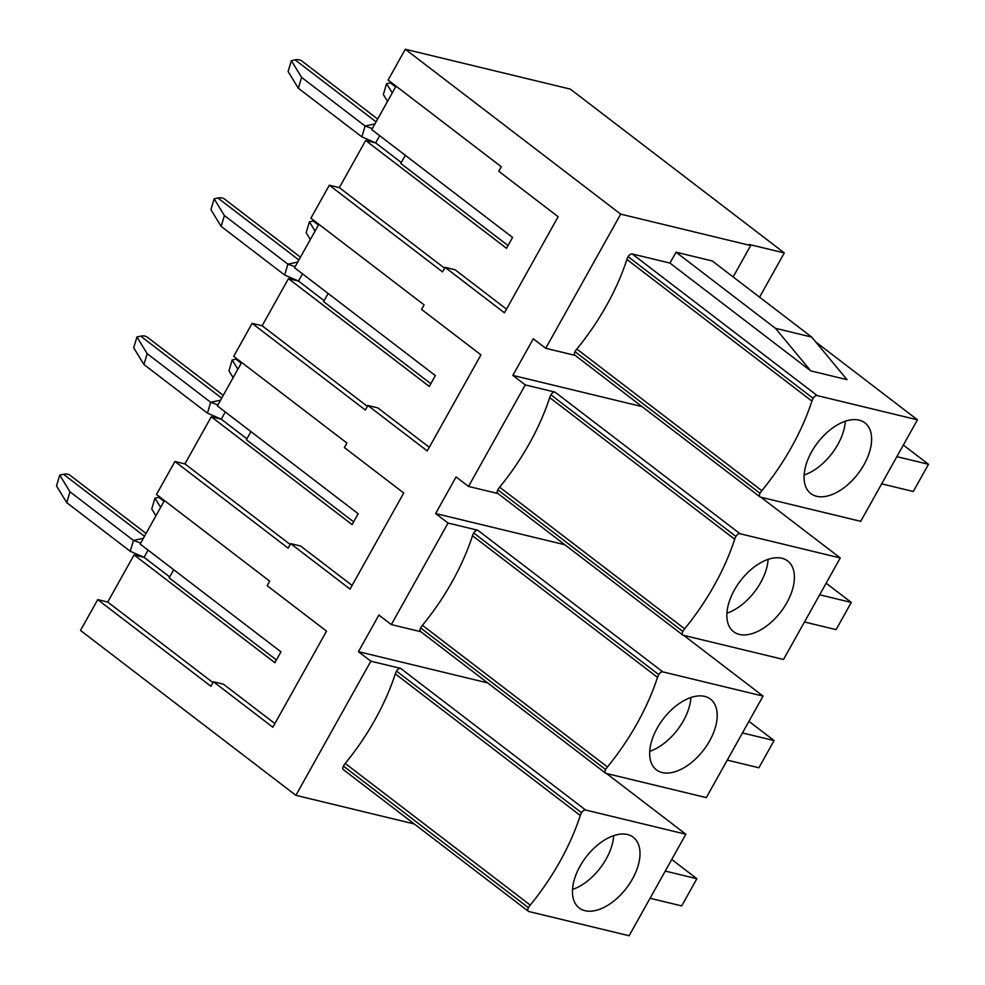 <?xml version="1.0" encoding="UTF-8"?>
<svg xmlns="http://www.w3.org/2000/svg" width="985" height="985" viewBox="0 0 985 985"><rect width="100%" height="100%" fill="white"/><g stroke="black" fill="none" stroke-linecap="round" stroke-linejoin="round"><path stroke-width="1.48" d="M377.661 119.05L301.866 61.021A19.084 10.921 127.4 0 0 295.118 59.876L291.351 60.676L301.582 77.384L365.09 126.006L372.305 128.616M374.928 123.938L365.09 126.006L361.864 136.866L375.679 142.911L379.705 135.708M508.038 245.56L400.784 163.448L405.327 155.322M301.582 77.384L298.344 88.244L288.113 71.536L291.351 60.676M401.301 162.525L375.679 142.911L365.669 140.498L506.499 248.306L512.582 237.434L371.751 129.614L396.044 86.151M391.525 82.691A19.084 10.921 127.4 0 0 390.356 82.888L386.588 83.676L392.252 92.935M298.344 88.244L361.864 136.866M387.536 101.369L383.362 94.535L386.588 83.676M300.462 257.183L224.666 199.155A19.084 10.921 127.4 0 0 217.919 198.022L214.151 198.81L224.383 215.53L287.891 264.152L295.106 266.763M297.729 262.072L287.891 264.152L284.653 275.012L298.467 281.045L302.493 273.842M430.839 383.694L323.585 301.582L328.128 293.456M224.383 215.53L221.145 226.39L210.913 209.67L214.151 198.81M324.102 300.671L298.467 281.045L288.47 278.632L429.3 386.452L435.37 375.568L294.552 267.76L318.844 224.297M314.326 220.837A19.084 10.921 127.4 0 0 313.156 221.022L309.388 221.822L315.052 231.069M221.145 226.39L284.653 275.012M310.337 239.515L306.15 232.682L309.388 221.822M223.263 395.317L147.467 337.289A19.084 10.921 127.4 0 0 140.707 336.156L136.94 336.956L147.171 353.664L210.679 402.286L217.907 404.897M220.517 400.218L210.679 402.286L207.453 413.146L221.268 419.191L225.294 411.976M353.627 521.841L246.385 439.729L250.916 431.602M147.171 353.664L143.945 364.524L133.714 347.803L136.94 336.956M246.89 438.805L221.268 419.191L211.27 416.766L352.088 524.586L358.171 513.714L217.353 405.894L241.645 362.431M237.126 358.971A19.084 10.921 127.4 0 0 235.957 359.156L232.189 359.956L237.853 369.215M143.945 364.524L207.453 413.146M233.137 377.649L228.951 370.816L232.189 359.956M146.051 533.464L70.255 475.435A19.084 10.921 127.4 0 0 63.508 474.29L59.74 475.09L69.972 491.81L133.48 540.433L140.707 543.043M143.317 538.352L133.48 540.433L130.254 551.292L144.069 557.325L148.095 550.122M276.428 659.975L169.174 577.863L173.717 569.736M69.972 491.81L66.746 502.658L56.514 485.95L59.74 475.09M169.691 576.939L144.069 557.325L134.071 554.912L274.889 662.72L280.971 651.848L140.141 544.028L164.433 500.565M159.915 497.117A19.084 10.921 127.4 0 0 158.745 497.302L154.977 498.09L160.641 507.349M66.746 502.658L130.254 551.292M155.925 515.783L151.752 508.95L154.977 498.09M613.717 835.662A44.522 25.475 -52.6 0 1 572.519 889.48M579.98 866.271A44.522 25.475 -52.6 0 1 633.293 837.262A44.522 25.475 -52.6 0 1 626.46 888.101A44.522 25.475 -52.6 0 1 579.168 907.961A44.522 25.475 -52.6 0 1 579.98 866.271M274.889 723.556L223.472 684.193L213.474 681.768L210.938 686.299L97.724 599.631L80.499 630.449L295.882 795.338L414.254 823.94M212.982 682.63L107.722 602.044L134.071 554.912M107.722 602.044L97.724 599.631M352.088 585.41L300.671 546.047L290.673 543.634L288.137 548.165L174.924 461.485L156.492 494.482L269.705 581.162L267.169 585.693L326.54 631.139L272.833 727.226L213.474 681.768M650.051 898.271L681.682 905.904L696.887 878.718L671.745 859.462M696.887 878.718L665.257 871.072M581.532 812.736A3.817 2.179 -52.6 0 1 585.607 810.015L685.843 834.233L629.107 935.75L528.871 911.531A3.817 2.179 -52.6 0 1 528.379 911.31A3.817 2.179 -52.6 0 1 528.44 907.727A10.601 6.07 -52.6 0 1 530.238 905.092A175.552 100.445 127.4 0 0 580.3 815.506A10.601 6.07 -52.6 0 1 581.532 812.736L396.524 671.093A3.817 2.179 -52.6 0 1 400.599 668.372L585.607 810.015M343.863 769.901A3.817 2.179 -52.6 0 1 343.371 769.667A3.817 2.179 -52.6 0 1 343.433 766.084A10.601 6.07 -52.6 0 1 345.23 763.449A175.552 100.445 127.4 0 0 395.305 673.875A10.601 6.07 -52.6 0 1 396.524 671.093M685.843 834.233L606.538 773.508M759.583 297.175L784.306 252.936L570.303 89.106L405.315 49.25L620.698 214.139L545.727 348.296L533.304 338.778L512.84 375.396L525.264 384.913L468.528 486.43L456.092 476.925L435.629 513.542L448.052 523.047L391.316 624.576L378.893 615.059L358.429 651.676L487.673 682.9M358.429 651.676L370.852 661.194L400.599 668.372M768.128 559.381A44.522 25.475 -52.6 0 1 726.918 613.199M734.391 589.99A44.522 25.475 -52.6 0 1 787.704 560.982A44.522 25.475 -52.6 0 1 780.859 611.82A44.522 25.475 -52.6 0 1 733.579 631.68A44.522 25.475 -52.6 0 1 734.391 589.99M429.3 447.276L377.871 407.913L367.873 405.5L365.349 410.031L252.135 323.351L233.691 356.348L346.905 443.016L344.368 447.547L403.739 493.005L350.044 589.092L290.673 543.634M367.393 406.362L262.133 325.764L288.47 278.632M262.133 325.764L252.135 323.351M405.315 49.25L388.102 80.068L501.303 166.748L498.779 171.279L558.138 216.725L504.443 312.811L445.085 267.354L442.548 271.885L329.335 185.217L310.891 218.202L424.104 304.882L421.568 309.413L480.939 354.871L427.244 450.945L367.873 405.5M804.462 621.991L836.093 629.637L851.286 602.438L826.144 583.194M851.286 602.438L819.655 594.792M735.943 536.456A3.817 2.179 -52.6 0 1 740.018 533.735L840.254 557.953L783.518 659.47L683.27 635.263A3.817 2.179 -52.6 0 1 682.777 635.029A3.817 2.179 -52.6 0 1 682.851 631.459A10.601 6.07 -52.6 0 1 684.649 628.812A175.552 100.445 127.4 0 0 734.712 539.238A10.601 6.07 -52.6 0 1 735.943 536.456L550.935 394.825A3.817 2.179 -52.6 0 1 555.011 392.104L740.018 533.735M498.275 493.62A3.817 2.179 -52.6 0 1 497.77 493.387A3.817 2.179 -52.6 0 1 497.844 489.816A10.601 6.07 -52.6 0 1 499.641 487.181A175.552 100.445 127.4 0 0 549.704 397.595A10.601 6.07 -52.6 0 1 550.935 394.825M468.528 486.43L497.991 493.547M775.441 328.313L676.03 252.197L712.278 260.963L811.689 337.067L847.026 379.656L810.778 370.889L775.441 328.313L811.689 337.067M733.148 276.933L750.681 245.548L749.302 244.489L784.306 252.936M620.698 214.139L750.681 245.548M545.727 348.296L575.191 355.413M575.474 355.487A3.817 2.179 -52.6 0 1 574.981 355.253A3.817 2.179 -52.6 0 1 575.043 351.67A10.601 6.07 -52.6 0 1 576.841 349.035A175.552 100.445 127.4 0 0 626.916 259.449A10.601 6.07 -52.6 0 1 628.135 256.679A3.817 2.179 -52.6 0 1 632.21 253.958L669.96 263.081L676.03 252.197M845.327 421.248A44.522 25.475 -52.6 0 1 804.117 475.065M690.928 697.515A44.522 25.475 -52.6 0 1 649.718 751.346M435.629 513.542L564.873 544.754M704.718 696.407A44.522 25.475 -52.6 0 1 710.505 699.128A44.522 25.475 -52.6 0 1 703.659 749.954A44.522 25.475 -52.6 0 1 656.367 769.827A44.522 25.475 -52.6 0 1 657.192 728.137A44.522 25.475 -52.6 0 1 704.718 696.407M290.193 544.496L184.921 463.91L211.27 416.766M184.921 463.91L174.924 461.485M727.262 760.125L758.893 767.771L774.087 740.572L748.945 721.328M774.087 740.572L742.456 732.938M658.731 674.602A3.817 2.179 -52.6 0 1 662.807 671.881L763.055 696.087L706.307 797.616L606.071 773.397A3.817 2.179 -52.6 0 1 605.578 773.163A3.817 2.179 -52.6 0 1 605.652 769.593A10.601 6.07 -52.6 0 1 607.437 766.958A175.552 100.445 127.4 0 0 657.512 677.372A10.601 6.07 -52.6 0 1 658.731 674.602L473.736 532.959A3.817 2.179 -52.6 0 1 477.799 530.238L662.807 671.881M421.063 631.754A3.817 2.179 -52.6 0 1 420.57 631.52A3.817 2.179 -52.6 0 1 420.644 627.95A10.601 6.07 -52.6 0 1 422.442 625.315A175.552 100.445 127.4 0 0 472.504 535.729A10.601 6.07 -52.6 0 1 473.736 532.959M391.316 624.576L420.792 631.693M917.454 419.819L860.718 521.336L760.482 497.117A3.817 2.179 -52.6 0 1 759.977 496.883A3.817 2.179 -52.6 0 1 760.051 493.313A10.601 6.07 -52.6 0 1 761.848 490.678A175.552 100.445 127.4 0 0 811.911 401.092A10.601 6.07 -52.6 0 1 813.142 398.322A3.817 2.179 -52.6 0 1 817.218 395.601L917.454 419.819L815.728 341.93M506.499 309.142L455.082 269.767L445.085 267.354M444.592 268.216L339.333 187.63L365.669 140.498M810.778 370.889L669.96 263.081M811.591 451.856A44.522 25.475 -52.6 0 1 859.117 420.127A44.522 25.475 -52.6 0 1 864.904 422.848A44.522 25.475 -52.6 0 1 858.07 473.687A44.522 25.475 -52.6 0 1 810.778 493.547A44.522 25.475 -52.6 0 1 811.591 451.856M881.661 483.857L913.292 491.49L928.486 464.304L896.867 456.658M928.486 464.304L903.356 445.048M339.333 187.63L329.335 185.217M760.937 497.228L840.254 557.953M512.84 375.396L642.072 406.62M525.264 384.913L555.011 392.104M763.055 696.087L683.738 635.374M448.052 523.047L477.799 530.238M370.852 661.194L295.882 795.338M295.118 59.876L376.085 121.869M390.356 82.888L395.625 86.914M217.919 198.022L298.886 260.003M313.156 221.022L318.414 225.048M140.707 336.156L221.674 398.149M235.957 359.156L241.214 363.194M63.508 474.29L144.475 536.283M158.745 497.302L164.015 501.328M395.305 673.875L580.3 815.506M345.23 763.449L530.238 905.092M343.433 766.084L528.44 907.727M549.704 397.595L734.712 539.238M499.641 487.181L684.649 628.812M497.844 489.816L682.851 631.459M472.504 535.729L657.512 677.372M422.442 625.315L607.437 766.958M420.644 627.95L605.652 769.593M632.21 253.958L817.218 395.601M575.043 351.67L760.051 493.313M576.841 349.035L761.848 490.678M626.916 259.449L811.911 401.092M628.135 256.679L813.142 398.322M528.379 911.31L343.371 769.667M682.777 635.029L497.77 493.387M605.578 773.163L420.57 631.52M759.977 496.883L574.981 355.253"/></g></svg>

